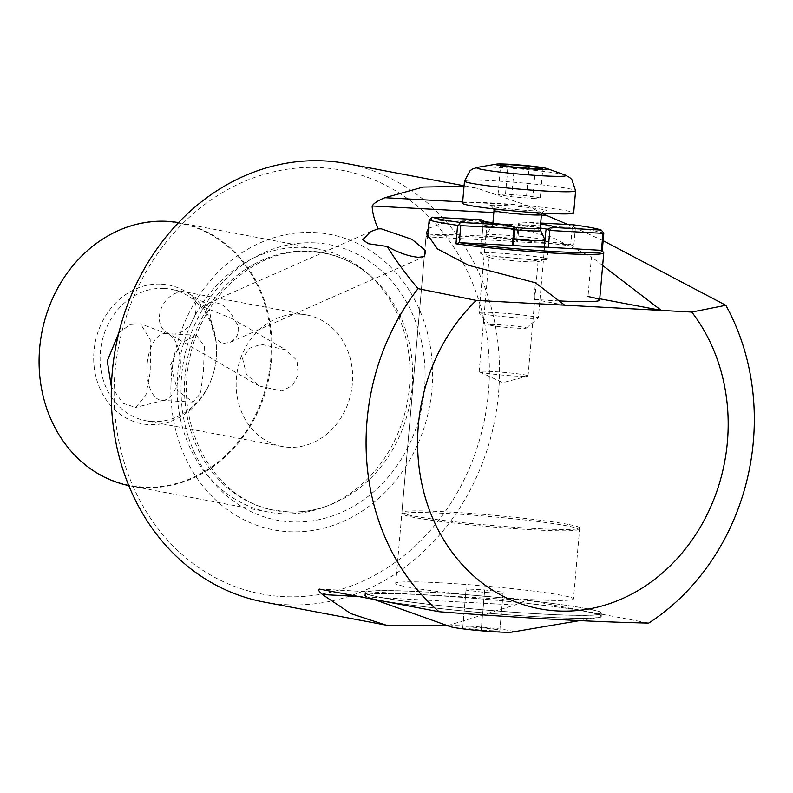 <?xml version="1.0" encoding="UTF-8"?>
<svg xmlns="http://www.w3.org/2000/svg" width="793" height="793" viewBox="0 0 793 793"><rect width="100%" height="100%" fill="white"/><g stroke="black" fill="none" stroke-linecap="round" stroke-linejoin="round"><path stroke-width="0.59" stroke-dasharray="3.96 2.97" d="M115.015 372.016A215.656 186.573 -79.3 0 1 320.491 167.64A215.656 186.573 -79.3 0 1 488.438 392.228A215.656 186.573 -79.3 0 1 282.962 596.594A215.656 186.573 -79.3 0 1 115.015 372.016M263.91 602.016A223.091 193.006 100.7 0 0 498.539 393.269A223.091 193.006 100.7 0 0 346.878 163.616M202.423 306.633A22.313 18.754 -113.8 0 1 206.606 303.937A22.313 18.754 -113.8 0 1 214.06 302.609A22.313 18.754 -113.8 0 1 233.925 319.936L231.031 318.112L202.423 306.633L208.519 305.077L212.068 325.249C212.851 335.3 216.578 341.347 223.279 343.399L230.109 342.338L235.194 338.651C240.12 331.821 239.704 325.586 233.925 319.936M194.929 315.317A22.313 16.831 120.1 0 1 166.52 332.307A22.313 16.831 120.1 0 1 160.473 310.687A22.313 16.831 120.1 0 1 188.893 293.697A22.313 16.831 120.1 0 1 194.929 315.317M450.146 626.599A31.978 1.844 -175 0 1 469.922 626.212A31.978 1.844 -175 0 1 508.967 630.425A31.978 1.844 -175 0 1 512.357 632.041M585.67 611.482A118.236 6.82 -175 0 1 601.084 616.25A118.236 6.82 -175 0 1 598.19 617.469A118.236 6.82 -175 0 1 500.621 614.218A118.236 6.82 -175 0 1 380.927 600.4A118.236 6.82 -175 0 1 368.15 597.337A118.236 6.82 -175 0 1 365.514 595.632A118.236 6.82 -175 0 1 453.447 596.723A118.236 6.82 -175 0 1 585.67 611.482M585.928 608.528A118.236 6.82 -175 0 1 601.342 613.286A118.236 6.82 -175 0 1 513.408 612.206A118.236 6.82 -175 0 1 381.185 597.436A118.236 6.82 -175 0 1 365.771 592.678A118.236 6.82 -175 0 1 453.705 593.759A118.236 6.82 -175 0 1 585.928 608.528M559.124 300.914A89.232 5.145 -175 0 1 554.703 300.686A89.232 5.145 -175 0 1 533.996 299.367L535.444 282.764M440.621 582.825A89.232 5.145 -175 0 1 573.488 598.923A89.232 5.145 -175 0 1 528.564 599.468A89.232 5.145 -175 0 1 395.697 583.37A89.232 5.145 -175 0 1 440.621 582.825M428.408 228.503L446.925 221.326L472.311 220.623L485.257 221.713M492.939 222.684L550.808 236.79L591.459 256.912L587.99 296.542L599.746 298.773M541.926 617.033A118.98 6.859 5 0 0 601.828 616.31A118.98 6.859 5 0 0 424.671 594.849A118.98 6.859 5 0 0 364.77 595.573A118.98 6.859 5 0 0 541.926 617.033M424.929 591.885A118.98 6.859 -175 0 1 602.085 613.356A118.98 6.859 -175 0 1 542.184 614.079A118.98 6.859 -175 0 1 365.028 592.609A118.98 6.859 -175 0 1 424.929 591.885M305.226 247.456A133.858 115.808 100.7 0 0 177.682 374.306A133.858 115.808 100.7 0 0 268.688 512.1A133.858 115.808 100.7 0 0 281.931 513.705A133.858 115.808 100.7 0 0 324.099 507.153A133.858 115.808 100.7 0 0 409.466 386.855A133.858 115.808 100.7 0 0 368.239 273.902A133.858 115.808 100.7 0 0 318.469 249.061A133.858 115.808 100.7 0 0 305.226 247.456M314.811 232.547A150.392 130.111 -79.3 0 1 431.937 389.165A150.392 130.111 -79.3 0 1 288.642 531.697A150.392 130.111 -79.3 0 1 171.516 375.069A150.392 130.111 -79.3 0 1 314.811 232.547M178.554 222.595A133.858 115.808 -79.3 0 1 180.427 222.932A133.858 115.808 -79.3 0 1 271.434 360.726A133.858 115.808 -79.3 0 1 143.9 487.576A133.858 115.808 -79.3 0 1 130.657 485.97A133.858 115.808 -79.3 0 1 128.783 485.603M118.781 333.01L130.072 324.486L140.45 323.802L150.194 339.463L150.809 369.221L145.882 395.152L135.702 407.443L123.143 403.359L111.387 386.885M161.296 284.122A70.646 61.12 -79.3 0 1 216.142 359.487A70.646 61.12 -79.3 0 1 213.783 371.917A70.646 61.12 -79.3 0 1 149.005 424.642A70.646 61.12 -79.3 0 1 93.99 351.071A70.646 61.12 -79.3 0 1 161.296 284.122M164.151 288.424A66.929 57.899 -79.3 0 1 170.773 289.217A66.929 57.899 -79.3 0 1 216.102 359.814A66.929 57.899 -79.3 0 1 213.872 371.59A66.929 57.899 -79.3 0 1 152.504 421.539A66.929 57.899 -79.3 0 1 145.882 420.746A66.929 57.899 -79.3 0 1 100.81 348.018A66.929 57.899 -79.3 0 1 164.151 288.424M300.22 314.167A66.929 57.899 -79.3 0 1 306.841 314.97A66.929 57.899 -79.3 0 1 351.914 387.698A66.929 57.899 -79.3 0 1 288.573 447.292A66.929 57.899 -79.3 0 1 281.951 446.489A66.929 57.899 -79.3 0 1 236.879 373.771A66.929 57.899 -79.3 0 1 300.22 314.167M180.17 370.093A33.465 16.673 -86.9 0 0 168.037 334.091A33.465 16.673 -86.9 0 0 165.489 333.556A33.465 16.673 -86.9 0 0 147.191 363.848A33.465 16.673 -86.9 0 0 161.871 400.386A33.465 16.673 -86.9 0 0 164.458 400.128A33.465 16.673 -86.9 0 0 180.17 370.093M203.474 371.352L204.376 346.254L196.515 335.241L180.447 343.369L170.495 365.117L177.602 390.642L192.897 402.071L200.52 393.447L203.474 371.352M44.438 321.244A133.402 115.411 -79.3 0 1 166.758 221.713A133.402 115.411 -79.3 0 1 270.651 360.637A133.402 115.411 -79.3 0 1 143.543 487.051A133.402 115.411 -79.3 0 1 39.987 344.767M242.509 358.218L246.385 374.286L259.222 386.022L282.08 391.048L292.508 385.398L298.138 375.119L297.008 360.468L285.876 349.891L261.155 344.301L249.438 348.276L242.509 358.218M462.656 201.918L526.958 205.397L477.515 188.338L464.024 186.335M526.958 205.397L541.807 213.168M603.166 240.705L567.838 224.518M319.589 589.12L529.189 600.47L648.694 623.08M447.51 625.667L515.153 604.96C520.882 602.135 525.561 600.628 529.189 600.47L319.232 589.07M602.66 265.496L591.459 256.912M466.135 588.912L466.006 590.141L484.464 592.381L503.049 593.382L503.178 592.153L484.721 589.923L466.135 588.912L462.834 626.688L481.42 627.699L499.877 629.929L499.739 631.169L481.153 630.157L462.706 627.917L462.834 626.688M466.006 590.141L462.706 627.917M484.464 592.381L481.153 630.157M503.049 593.382L499.739 631.169M503.178 592.153L499.877 629.929M484.721 589.923L481.42 627.699M533.996 299.367L564.705 305.186M462.547 203.236A55.778 3.212 -175 0 1 466.026 202.423A55.778 3.212 -175 0 1 528.079 205.793A55.778 3.212 -175 0 1 573.666 212.95M513.993 239.258A29.747 1.715 -175 0 1 485.881 235.085A29.747 1.715 -175 0 1 485.911 235.025A29.747 1.715 -175 0 1 487.745 234.659A29.747 1.715 -175 0 1 520.357 236.403A29.747 1.715 -175 0 1 545.138 240.21A29.747 1.715 -175 0 1 545.148 240.269A29.747 1.715 -175 0 1 544.999 240.418M480.945 312.313A29.747 1.715 -175 0 1 514.042 314.107A29.747 1.715 -175 0 1 538.358 317.924A29.747 1.715 -175 0 1 538.298 318.023A29.747 1.715 -175 0 1 536.494 318.35A29.747 1.715 -175 0 1 504.249 316.645A29.747 1.715 -175 0 1 479.131 312.839A29.747 1.715 -175 0 1 479.091 312.739A29.747 1.715 -175 0 1 480.945 312.313M490.391 324.535A18.596 1.071 -175 0 1 511.604 325.705A18.596 1.071 -175 0 1 526.235 328.104A18.596 1.071 -175 0 1 525.115 328.312A18.596 1.071 -175 0 1 504.953 327.241A18.596 1.071 -175 0 1 489.261 324.872A18.596 1.071 -175 0 1 490.391 324.535M532.777 198.409L540.231 197.893L526.602 195.742L505.508 194.116L498.044 194.632L511.683 196.773L532.777 198.409L535.364 168.82M511.683 196.773L514.27 167.194M498.044 194.632L500.641 165.043M505.508 194.116L507.946 166.193M526.602 195.742L529 168.334M540.231 197.893L542.818 168.304M427.546 238.396L427.546 238.425A89.232 5.145 -175 0 1 425.97 237.295A89.232 5.145 -175 0 1 426.148 237.008A89.232 5.145 -175 0 1 480.915 237.335A89.232 5.145 -175 0 1 573.765 246.345L575.391 227.849A89.232 5.145 -175 0 1 593.749 230.763A89.232 5.145 -175 0 1 603.81 233.231M575.391 227.849L573.508 226.778L573.448 224.816M483.175 222.704L481.678 239.714L428.527 236.929L430.024 219.83L483.175 222.704L485.128 221.544L487.001 223.844L485.584 240.12A33.465 1.933 5 0 1 516.54 241.796L517.958 225.519A33.465 1.933 -175 0 1 540.251 228.047M514.885 229.118A33.465 1.933 -175 0 1 487.447 225.757A33.465 1.933 -175 0 1 483.135 224.518A33.465 1.933 -175 0 1 483.086 224.409A33.465 1.933 -175 0 1 487.001 223.844M414.699 517.561A87.745 5.055 -175 0 1 403.379 514.33A87.745 5.055 -175 0 1 466.086 514.657A87.745 5.055 -175 0 1 566.648 525.789A87.745 5.055 -175 0 1 577.919 529.595A87.745 5.055 -175 0 1 510.365 528.336A87.745 5.055 -175 0 1 414.699 517.561M568.066 524.381A89.232 5.145 5 0 0 468.276 513.24A89.232 5.145 5 0 0 401.902 512.417A89.232 5.145 5 0 0 402.021 512.724A89.232 5.145 5 0 0 413.54 516.015A89.232 5.145 5 0 0 510.831 526.968A89.232 5.145 5 0 0 579.524 528.257A89.232 5.145 5 0 0 579.693 527.969A89.232 5.145 5 0 0 568.066 524.381M524.857 374.911A24.543 1.417 -175 0 1 528.059 375.902A24.543 1.417 -175 0 1 527.732 376.09A24.543 1.417 -175 0 1 507.907 375.535A24.543 1.417 -175 0 1 482.362 372.611A24.543 1.417 -175 0 1 479.458 371.867A24.543 1.417 -175 0 1 479.16 371.62A24.543 1.417 -175 0 1 497.419 371.848A24.543 1.417 -175 0 1 524.857 374.911M534.859 260.55A24.543 1.417 -175 0 1 538.06 261.531A24.543 1.417 -175 0 1 537.733 261.73A24.543 1.417 -175 0 1 517.908 261.165A24.543 1.417 -175 0 1 492.374 258.25A24.543 1.417 -175 0 1 489.459 257.507A24.543 1.417 -175 0 1 489.172 257.259A24.543 1.417 -175 0 1 507.421 257.487A24.543 1.417 -175 0 1 534.859 260.55M542.868 257.735A33.465 1.933 -175 0 1 547.239 259.083A33.465 1.933 -175 0 1 546.783 259.351A33.465 1.933 -175 0 1 519.752 258.587A33.465 1.933 -175 0 1 484.929 254.593A33.465 1.933 -175 0 1 480.954 253.591A33.465 1.933 -175 0 1 480.558 253.245A33.465 1.933 -175 0 1 505.448 253.552A33.465 1.933 -175 0 1 542.868 257.735M540.598 224.062A37.182 2.141 5 0 0 523.856 222.129L518.711 223.368L517.958 225.519M547.576 229.346A33.465 1.933 -175 0 1 549.757 230.238A33.465 1.933 -175 0 1 549.698 230.347A33.465 1.933 -175 0 1 545.842 230.803M540.687 223.041L523.856 222.129M518.711 223.368L519.098 224.647L572.249 227.532L570.752 244.631L516.54 241.796M519.098 224.647L517.611 241.657M570.673 244.531A87.745 5.055 5 0 0 480.469 235.917A87.745 5.055 5 0 0 427.784 235.64M427.734 236.274A87.745 5.055 5 0 0 428.626 236.839M481.678 239.714L485.584 240.12M602.264 250.905L602.194 251.718A89.232 5.145 -175 0 1 603.642 252.541M573.508 226.778L572.249 227.532M430.024 219.83L429.776 218.997M427.546 238.425L428.527 236.929M573.765 246.345L570.752 244.631M601.451 250.439L602.194 251.718M287.165 511.941A131.132 113.449 -79.3 0 1 185.047 375.376A131.132 113.449 -79.3 0 1 309.994 251.103A131.132 113.449 -79.3 0 1 371.729 277.025A131.132 113.449 -79.3 0 1 410.05 402.616A131.132 113.449 -79.3 0 1 328.48 505.528A131.132 113.449 -79.3 0 1 287.165 511.941M315.267 242.896A140.242 121.329 -79.3 0 1 424.493 388.947A140.242 121.329 -79.3 0 1 290.862 521.853A140.242 121.329 -79.3 0 1 181.647 375.803A140.242 121.329 -79.3 0 1 315.267 242.896M541.371 215.141L493.831 212.574M515.153 604.96L358.505 596.485M540.221 228.315A23.8 1.368 5 0 0 520.773 225.252A23.8 1.368 5 0 0 494.297 223.824A23.8 1.368 5 0 0 492.81 224.161A23.8 1.368 5 0 0 514.568 227.442M514.826 229.732A24.395 1.408 -175 0 1 492.037 226.283A24.395 1.408 -175 0 1 493.543 225.975A24.395 1.408 -175 0 1 520.287 227.413A24.395 1.408 -175 0 1 540.618 230.535M491.719 205.218A28.261 1.626 5 0 0 508.293 208.767A28.261 1.626 5 0 0 544.494 210.968A28.261 1.626 5 0 0 527.92 207.419A28.261 1.626 5 0 0 491.719 205.218M494.009 210.452A23.8 1.368 -175 0 1 495.496 210.115A23.8 1.368 -175 0 1 521.972 211.543A23.8 1.368 -175 0 1 541.421 214.606M464.48 181.091A55.778 3.212 -175 0 1 467.969 180.289A55.778 3.212 -175 0 1 530.021 183.649A55.778 3.212 -175 0 1 575.599 190.816M564.874 174.926A44.745 2.577 5 0 0 524.5 169.365A44.745 2.577 5 0 0 479.507 167.125A44.745 2.577 5 0 0 477.812 167.303M368.239 273.902L371.729 277.025C357.603 264.505 341.654 256.536 323.861 253.106L311.163 251.569C256.853 247.158 200.857 296.096 189.487 359.625C174.212 428.904 216.172 501.156 275.191 510.305L287.899 511.842C301.588 512.565 315.118 510.454 328.48 505.528L324.099 507.153M424.523 256.555L230.109 342.338M579.614 620.622L598.19 617.469M601.342 613.286L601.084 616.25M579.693 527.969L573.488 598.923M602.085 613.356L601.828 616.31M318.469 249.061L180.427 222.932M306.841 314.97L170.773 289.217M196.515 335.241L165.489 333.556M168.037 334.091L140.45 323.802M166.52 332.307L259.222 386.013M477.515 188.338L464.074 185.79M188.893 293.697L208.519 305.077M231.031 318.112L285.876 349.891M164.458 400.128L135.702 407.443M192.897 402.071L161.871 400.386M281.951 446.489L145.882 420.746M268.688 512.1L130.657 485.97M365.028 592.609L364.77 595.573M426.337 233.083L395.697 583.37M365.771 592.678L365.514 595.632M373.919 599.399L368.15 597.337M370.668 231.546L206.606 303.937M492.899 223.19L492.037 226.283L485.911 235.025M541.847 213.079L543.8 210.948C537.922 211.751 497.112 208.232 491.69 206.269L493.861 208.886M545.148 240.269L538.358 317.924M526.235 328.104L538.298 318.023M489.261 324.872L479.131 312.839M485.881 235.085L479.091 312.739M483.135 224.518L479.755 220.513M403.379 514.33L402.021 512.724M538.06 261.531L528.059 375.902M537.733 261.73L546.783 259.351M479.458 371.867L502.831 382.642L527.732 376.09M425.97 237.295L401.902 512.417M549.757 230.238L547.239 259.083M483.086 224.409L480.558 253.245M549.698 230.347L553.712 226.986M489.459 257.507L480.954 253.591M489.172 257.259L479.16 371.62M577.919 529.595L579.524 528.257M426.763 236.492L426.148 237.008"/><path stroke-width="1.19" d="M464.074 185.79L346.878 163.616A223.091 193.006 100.7 0 0 112.239 372.353A223.091 193.006 100.7 0 0 263.91 602.016L386.092 625.132L447.51 625.667M387.252 246.474C398.572 252.808 408.96 256.417 418.436 257.289L424.523 256.555L425.583 250.568L411.964 239.347L381.284 228.82L378.102 228.87L370.668 231.546L362.659 239.813L368.606 243.758L387.252 246.474C394.835 259.133 405.084 273.189 418.03 288.632A223.091 193.006 -79.3 0 0 367.04 420.577A223.091 193.006 -79.3 0 0 439.094 611.73C520.892 617.965 594.096 621.92 648.694 623.08A223.091 193.006 -79.3 0 0 753.35 441.493A223.091 193.006 -79.3 0 0 725.823 305.295L691.783 312.065A178.475 154.407 -79.3 0 1 727.409 441.8A178.475 154.407 -79.3 0 1 557.36 610.937A178.475 154.407 -79.3 0 1 418.367 425.068A178.475 154.407 -79.3 0 1 476.256 300.398L418.03 288.632M579.614 620.622L512.357 632.041A31.978 1.844 -175 0 1 485.97 631.169A31.978 1.844 -175 0 1 453.606 627.432A31.978 1.844 -175 0 1 450.146 626.599L373.919 599.399M587.99 296.542A89.232 5.145 -175 0 1 599.627 300.141A89.232 5.145 -175 0 1 559.124 300.914M485.257 221.713L492.939 222.684M128.783 485.603A133.858 115.808 -79.3 0 1 39.65 348.177A133.858 115.808 -79.3 0 1 39.987 344.786A133.858 115.808 -79.3 0 1 44.448 321.224A133.858 115.808 -79.3 0 1 167.184 221.326A133.858 115.808 -79.3 0 1 178.554 222.595M111.387 386.885L107.263 360.974L118.781 333.01M39.987 344.786L39.987 344.747A133.402 115.411 -79.3 0 1 39.987 344.747A133.402 115.411 -79.3 0 1 44.428 321.264A133.402 115.411 -79.3 0 1 44.438 321.244M493.831 212.574L372.155 205.982C372.373 212.554 374.355 220.176 378.102 228.87M372.155 205.982C373.751 203.266 378.013 200.51 384.942 197.705L462.656 201.918M464.024 186.335L423.204 187.059L384.942 197.705M541.807 213.168L546.575 215.428L541.371 215.141M725.823 305.295L603.166 240.705M567.838 224.518L546.575 215.428M358.505 596.485L322.434 594.532L350.863 613.623L386.092 625.132M322.434 594.532C318.687 591.201 317.745 589.397 319.589 589.12L319.232 589.07M439.094 611.73L319.589 589.12M428.408 228.503L426.337 233.083L437.488 248.962L468.673 265.328L535.444 282.764L564.705 305.186L476.256 300.398M691.783 312.065L661.283 310.41L602.66 265.496M564.705 305.186L661.283 310.41L599.746 298.773M497.429 164.032A26.03 1.497 -175 0 1 523.588 165.34A26.03 1.497 -175 0 1 547.071 168.572A26.03 1.497 -175 0 1 546.03 169.325A26.03 1.497 -175 0 1 514.34 167.472A26.03 1.497 -175 0 1 496.438 164.141A26.03 1.497 -175 0 1 497.429 164.032M575.599 190.816L573.666 212.95A55.778 3.212 -175 0 1 570.177 213.763A55.778 3.212 -175 0 1 508.125 210.403A55.778 3.212 -175 0 1 462.547 203.236L464.48 181.091L470.15 170.594L472.806 168.899L477.812 167.303A44.745 2.577 5 0 0 508.581 173.043A44.745 2.577 5 0 0 563.08 176.215A44.745 2.577 5 0 0 564.874 174.926L569.523 177.364L571.842 179.496L575.599 190.816A55.778 3.212 -175 0 1 572.12 191.619A55.778 3.212 -175 0 1 510.068 188.258A55.778 3.212 -175 0 1 464.48 181.091M544.999 240.418A29.747 1.715 -175 0 1 543.294 240.695A29.747 1.715 -175 0 1 513.993 239.258M514.27 167.194L535.364 168.82L542.818 168.304L529.189 166.163L508.095 164.528L500.641 165.043L514.27 167.194M507.946 166.193L508.095 164.528M529 168.334L529.189 166.163M601.461 250.38L602.948 233.34L549.807 230.466L548.082 228.929L551.631 227.393L601.223 230.079A86.259 4.976 5 0 0 591.429 227.67A86.259 4.976 5 0 0 573.448 224.816L540.687 223.041M485.544 222.06L481.857 219.859A37.182 2.141 5 0 0 479.755 220.513A37.182 2.141 5 0 0 484.553 221.881A37.182 2.141 5 0 0 509.641 225.113L514.498 227.105L514.885 229.118L513.458 245.394A33.465 1.933 5 0 0 544.414 247.069L545.842 230.803L548.082 228.929M481.857 219.859L432.274 217.173A86.259 4.976 5 0 0 442.058 219.582A86.259 4.976 5 0 0 460.049 222.427L509.641 225.113M514.498 227.105L513.874 228.513L460.733 225.638L459.335 242.658A87.745 5.055 5 0 0 554.327 251.559A87.745 5.055 5 0 0 602.293 250.935L603.642 252.541A89.232 5.145 -175 0 1 603.77 252.848A89.232 5.145 -175 0 1 551.185 252.947A89.232 5.145 -175 0 1 455.975 243.808L457.591 225.311A89.232 5.145 -175 0 1 439.223 222.397A89.232 5.145 -175 0 1 429.162 219.939L427.546 238.396M457.591 225.311L459.613 224.647L460.049 222.427M551.631 227.393A37.182 2.141 5 0 0 553.712 226.986A37.182 2.141 5 0 0 548.934 225.371A37.182 2.141 5 0 0 540.598 224.062M540.251 228.047A33.465 1.933 -175 0 1 545.396 228.89A33.465 1.933 -175 0 1 547.576 229.346M513.874 228.513L512.387 245.523L459.335 242.658M602.293 250.935A87.745 5.055 5 0 0 601.372 250.34L544.414 247.069M512.387 245.523L513.458 245.394M549.807 230.466L548.32 247.475M427.784 235.64A87.745 5.055 5 0 0 427.754 235.67A87.745 5.055 5 0 0 427.734 236.274M602.948 233.34L603.354 232.428L603.81 233.231L602.264 250.905M603.354 232.428L601.223 230.079M459.613 224.647L460.733 225.638M429.162 219.939L432.274 217.173M459.236 242.747L455.975 243.808M514.568 227.442A23.8 1.368 5 0 0 538.734 228.662A23.8 1.368 5 0 0 540.221 228.315L540.618 230.535A24.395 1.408 -175 0 1 539.101 230.941A24.395 1.408 -175 0 1 514.826 229.732M540.221 228.315L541.421 214.606A23.8 1.368 -175 0 1 539.934 214.953A23.8 1.368 -175 0 1 513.458 213.515A23.8 1.368 -175 0 1 494.009 210.452L492.899 223.19M493.861 208.886L494.009 210.452M547.071 168.572L564.874 174.926M540.618 230.535L545.039 239.992M496.438 164.141L477.812 167.303M541.421 214.606L541.847 213.079M603.77 252.848L599.627 300.141M427.754 235.67L426.763 236.492"/></g></svg>
